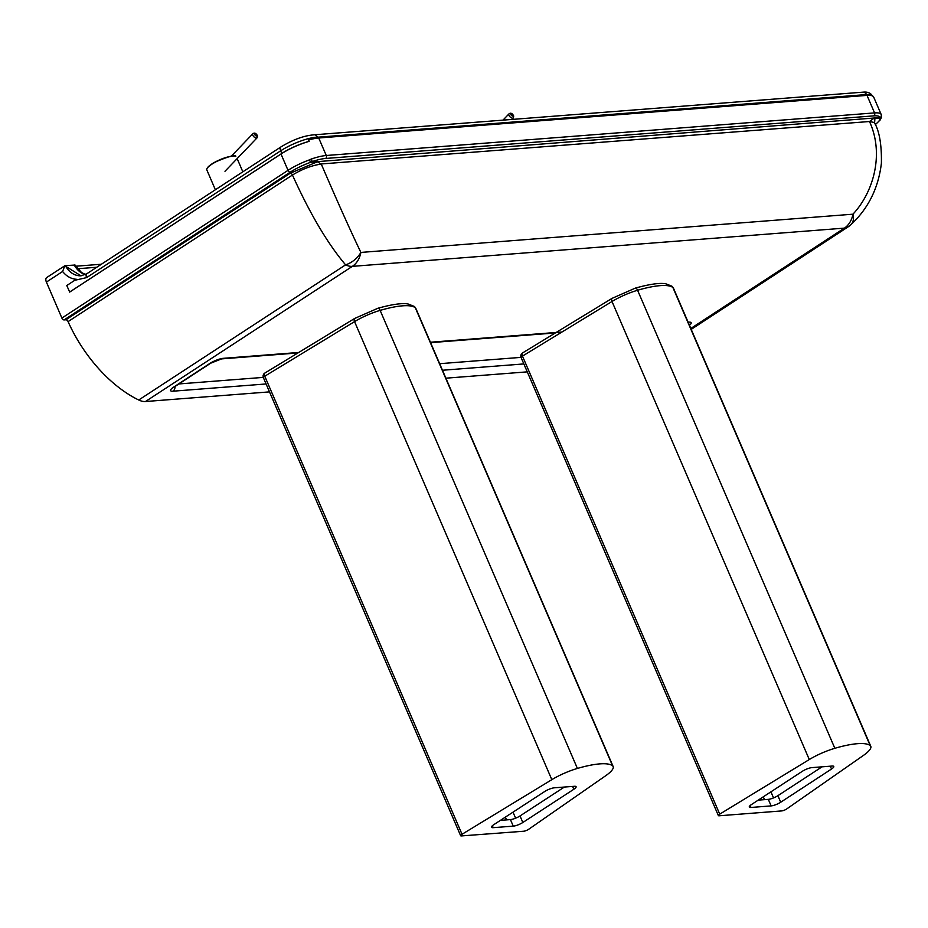 <?xml version="1.0" encoding="UTF-8"?>
<svg xmlns="http://www.w3.org/2000/svg" width="928" height="928" viewBox="0 0 928 928"><rect width="100%" height="100%" fill="white"/><g stroke="black" fill="none" stroke-linecap="round" stroke-linejoin="round"><path stroke-width="1.39" d="M875.324 124.642L880.185 119.967L881.461 117.392L881.217 114.562A29.383 7.157 156.7 0 1 881.287 114.724A2.204 2.134 162.5 0 1 880.104 117.543L880.695 117.879L881.438 115.397M880.695 117.879L880.231 118.03A27.179 6.624 -23.3 0 1 875.266 124.514M325.589 158.468A2.204 1.74 85.6 0 0 326.273 155.498L318.722 137.994L867.019 95.387A29.383 7.157 156.7 0 1 873.677 97.046L881.217 114.562A29.383 7.157 156.7 0 0 874.559 112.903L326.273 155.498A29.383 7.157 156.7 0 0 311.39 159.001A2.204 0.65 71.1 0 1 311.831 161.704A27.179 6.624 -23.3 0 1 325.589 158.468L873.874 115.861A27.179 6.624 -23.3 0 1 880.104 117.543L310.358 162.191L309.546 159.836A29.383 7.157 156.7 0 0 288.028 170.334A2.204 1.241 56.8 0 0 290.22 172.19A27.179 6.624 -23.3 0 1 310.648 162.296L310.358 162.191M311.39 159.001L309.546 159.836M318.722 137.994A29.383 7.157 156.7 0 0 308.595 140L309.175 141.346A29.383 7.157 156.7 0 0 280.998 154.013L288.028 170.334L61.898 318.072A2.204 1.241 56.8 0 0 64.09 319.928L290.22 172.19M280.998 154.013L69.693 292.065L66.781 285.534L74.797 280.291L86.606 277.611L280.662 150.823A27.26 6.635 -23.3 0 1 318.455 137.147L867.425 94.494A27.318 6.658 -23.3 0 1 872.32 95.851M69.6 292.076L281.799 153.433L280.662 150.823A4.408 2.482 56.8 0 1 280.952 146.914L86.884 273.714L80.968 275.802L64.798 265.768L62.605 271.498C66.48 276.3 71.085 278.899 76.421 279.282L74.797 280.291M61.898 318.072L46.4 282.089L62.605 271.498M85.492 274.514L81.467 272.484L75.064 265.037L65.354 265.64A5.139 2.9 -123.2 0 0 64.798 265.768L46.736 277.53A5.139 2.9 56.8 0 0 46.4 282.089M527.266 371.861L445.892 378.183M269.503 391.883L145.476 401.522L352.35 266.359L844.399 228.126A22.04 17.4 -94.4 0 0 852.936 214.194A22.04 12.215 47 0 1 850.976 224.622L850.976 224.622A22.04 12.215 47 0 1 849.445 225.701M138.736 400.003A103.727 58.418 -123.2 0 1 68.08 321.61L292.448 175.021C310.033 213.892 327.758 243.832 345.599 264.851L138.736 400.003A22.04 12.412 56.8 0 0 145.476 401.522M310.648 162.296L317.411 161.774L320.879 163.989L869.501 121.51C884.871 155.162 872.54 193.465 852.936 214.194L360.888 252.428A22.04 17.4 85.6 0 1 352.35 266.359A22.04 12.412 56.8 0 1 345.599 264.851A22.04 16.913 -40.4 0 0 360.888 252.428C350.401 230.608 337.2 201.167 321.285 164.105C312.156 165.3 302.54 168.942 292.448 175.021A2.204 1.241 56.8 0 0 290.267 173.211L65.9 319.789A2.204 1.241 -123.2 0 1 68.08 321.61M65.9 319.789L64.09 319.928M75.006 266.278L77.523 268.749L96.767 267.252M315.114 134.734L864.13 92.081L867.784 95.34M314.94 134.757L318.814 137.982M281.799 153.433A27.26 6.635 -23.3 0 1 309.175 141.346M869.756 121.336L873.468 118.564L880.231 118.03M869.501 121.51L874.373 122.519M215.377 189.764L206.816 169.882A16.159 3.932 -23.3 0 1 206.84 168.919A16.159 3.932 -23.3 0 1 220.098 159.871A16.159 3.932 -23.3 0 1 235.782 156.449C236.141 154.222 229.019 156.194 214.426 162.377C209.925 164.998 207.396 167.179 206.84 168.919M513.01 812.162L515.62 818.183M461.471 835.919A3.677 0.893 -23.3 0 1 460.648 835.71A3.677 0.893 -23.3 0 1 462.028 834.272L551.824 779.671A29.383 7.157 -23.3 0 1 577.402 768.442A61.631 15.01 -23.3 0 1 612.573 765.797A29.383 7.157 -23.3 0 1 613.153 766.551A29.383 7.157 -23.3 0 1 605.648 775.762L528.693 829.272A3.677 0.893 -23.3 0 1 523.705 831.233L461.471 835.919M506.56 819.9L505.366 817.139M520.016 815.944A7.343 1.786 -23.3 0 1 510.435 819.598L513.254 826.14A7.343 1.786 156.7 0 0 522.835 822.486L520.016 815.944L564.375 787.048M572.588 786.434L573.817 789.276L522.835 822.486M573.817 789.276A7.343 1.786 156.7 0 0 576.091 786.7A7.343 1.786 156.7 0 0 574.444 786.294L554.364 787.802A7.343 1.786 156.7 0 0 544.794 791.456L493.8 824.667A7.343 1.786 156.7 0 0 491.527 827.242A7.343 1.786 156.7 0 0 493.174 827.66L492.362 825.758M500.424 820.352L510.435 819.598M513.254 826.14L493.174 827.66M770.913 791.839L773.546 797.906M719.188 815.782A3.677 0.893 -23.3 0 1 718.365 815.573A3.677 0.893 -23.3 0 1 719.734 814.146L809.286 759.545A29.383 7.157 -23.3 0 1 834.84 748.304A61.631 15.01 -23.3 0 1 870.162 745.555A29.383 7.157 -23.3 0 1 870.777 746.321A29.383 7.157 -23.3 0 1 863.342 755.485L786.689 808.961A3.677 0.893 -23.3 0 1 781.701 810.921L719.188 815.782M764.51 799.646L763.292 796.827M777.884 795.679A7.343 1.786 -23.3 0 1 768.314 799.356L771.133 805.898A7.343 1.786 156.7 0 0 780.703 802.233L777.884 795.679L822.034 766.841M830.305 766.192L831.523 769.022L780.703 802.233M831.523 769.022A7.343 1.786 156.7 0 0 833.773 766.47A7.343 1.786 156.7 0 0 832.103 766.052L811.942 767.618A7.343 1.786 156.7 0 0 802.36 771.296L751.552 804.495A7.343 1.786 156.7 0 0 749.29 807.047A7.343 1.786 156.7 0 0 750.961 807.464L750.137 805.55M758.211 800.133L768.314 799.356M771.133 805.898L750.961 807.464M867.019 95.387L874.559 112.903A2.204 1.74 85.6 0 1 873.874 115.861M74.228 264.956A22.04 17.4 -94.4 0 0 85.353 274.584M86.884 273.714A4.408 2.482 56.8 0 0 86.606 277.611M65.354 265.64A22.04 17.4 -94.4 0 0 81.188 275.79M874.594 122.972L874.872 119.028L873.468 118.564M317.411 161.774L290.267 173.211M690.815 328.466L844.399 228.126A22.04 12.412 56.8 0 0 847.995 226.954A22.04 22.04 0 0 0 850.976 224.622C868.295 208.51 878.433 188.059 881.391 163.247C881.728 144.826 879.419 131.3 874.466 122.693M298.723 352.466L223.242 358.336A10.289 2.506 156.7 0 0 209.832 363.463L173.756 387.034A10.289 2.506 156.7 0 0 172.933 391.198L266.092 383.96M442.482 370.249L523.856 363.927M689.446 325.287A10.289 2.506 156.7 0 0 688.843 322.155L688.124 322.213M561.962 332.015L430.418 342.235M175.021 386.489A5.139 4.06 85.6 0 1 172.933 391.198M521.026 357.373L439.652 363.695M263.274 377.394L178.895 383.948M297.923 352.953L221.664 358.881L210.679 363.196L174.592 386.767A5.139 2.9 -123.2 0 1 173.756 387.034M210.679 363.196A5.139 2.9 -123.2 0 1 209.832 363.463M221.664 358.881A5.139 4.06 -94.4 0 0 223.242 358.336M688.843 322.155A5.139 4.06 85.6 0 1 688.24 322.468M231.211 156.31A15.057 3.666 156.7 0 0 208.835 166.448M257.01 135.349A1.473 0.742 -136.2 0 1 255.478 135.511A1.473 0.742 -136.2 0 1 255.072 133.713A1.473 0.742 -136.2 0 1 257.01 135.349M252.857 133.748A2.935 1.473 43.8 0 0 253.959 136.845A2.935 1.473 43.8 0 0 257.091 137.808L257.566 135.94C256.116 133.191 254.55 132.46 252.857 133.748L231.118 156.403M513.172 115.443A1.473 0.742 -136.2 0 1 511.653 115.617A1.473 0.742 -136.2 0 1 511.247 113.808A1.473 0.742 -136.2 0 1 513.172 115.443M509.02 113.842A2.935 1.473 43.8 0 0 510.122 116.94A2.935 1.473 43.8 0 0 513.265 117.914L513.729 116.035C512.291 113.286 510.713 112.555 509.02 113.842L502.976 120.141M462.028 834.272L264.758 376.223A3.677 1.775 -121.3 0 1 264.84 373.068A3.677 3.677 0 0 0 263.378 377.661A3.677 0.893 -23.3 0 1 264.758 376.223L354.554 321.622A29.383 7.157 -23.3 0 1 380.132 310.393A3.677 1.601 -106.3 0 0 377.905 308.258C397.497 302.795 405.281 303.421 408.146 304.013L414.306 306.437A3.677 3.538 128.8 0 1 415.303 307.748A29.383 7.157 -23.3 0 1 415.883 308.502L613.153 766.551M577.402 768.442L380.132 310.393A61.631 15.01 -23.3 0 1 415.303 307.748L612.573 765.797M551.824 779.671L354.554 321.622A3.677 1.775 -121.3 0 1 354.647 318.466L264.84 373.068M719.734 814.146L522.464 356.097A3.677 1.786 -121.4 0 1 522.557 352.942A3.677 3.677 0 0 0 521.095 357.524A3.677 0.893 -23.3 0 1 522.464 356.097L612.016 301.496A29.383 7.157 -23.3 0 1 637.582 290.255A3.677 1.589 -106.4 0 0 635.355 288.109C655.191 282.564 662.998 283.226 665.828 283.806L671.86 286.16A3.677 3.526 128.1 0 1 672.893 287.506A29.383 7.157 -23.3 0 1 673.508 288.272L870.777 746.321M834.84 748.304L637.582 290.255A61.631 15.01 -23.3 0 1 672.893 287.506L870.162 745.555M809.286 759.545L612.016 301.496A3.677 1.786 -121.4 0 1 612.109 298.34L522.557 352.942M101.396 264.236L75.794 266.22M864.13 92.081C868.202 91.895 870.974 93.229 872.448 96.094M280.952 146.914C293.376 139.362 304.836 135.302 315.311 134.746M691.209 329.382L847.995 226.954M174.592 386.767L173.455 387.243M555.338 332.955L430.592 342.641M242.834 171.819L237.15 158.607M224.982 171.286L257.091 137.808M511.78 119.457L513.265 117.914M263.378 377.661L460.648 835.71M377.905 308.258L354.647 318.466M414.306 306.437L415.883 308.502M521.095 357.524L718.365 815.573M635.355 288.109L612.109 298.34M671.86 286.16L673.508 288.272"/></g></svg>
